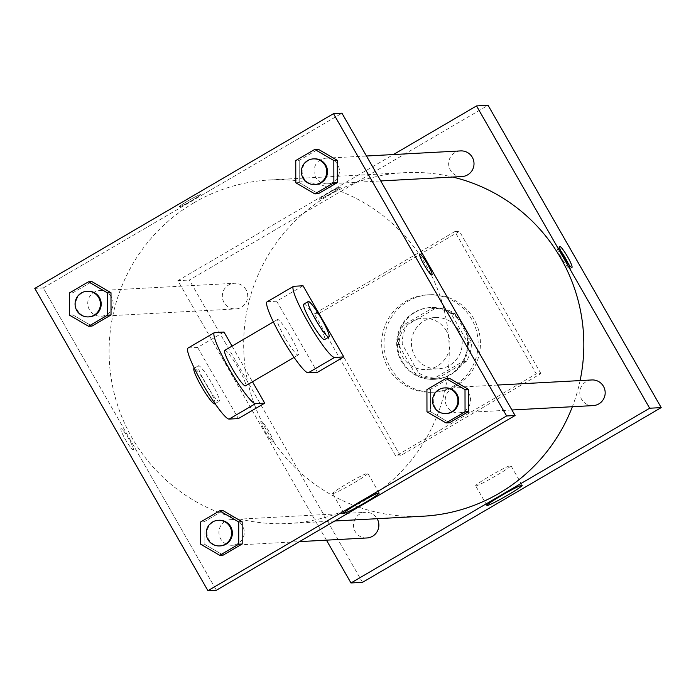 <?xml version="1.0" encoding="UTF-8"?>
<svg xmlns="http://www.w3.org/2000/svg" width="696" height="696" viewBox="0 0 696 696"><rect width="100%" height="100%" fill="white"/><g stroke="black" fill="none" stroke-linecap="round" stroke-linejoin="round"><path stroke-width="0.52" stroke-dasharray="3.48 2.61" d="M446.484 331.018A25.674 25.387 -93.1 0 0 399.173 345.233A25.674 25.387 -93.1 0 0 425.909 369.498A25.674 25.387 -93.1 0 0 446.484 331.018M458.786 330.348A25.674 25.387 -93.1 0 0 411.475 344.564A25.674 25.387 -93.1 0 0 438.21 368.837A25.674 25.387 -93.1 0 0 458.786 330.348M466.268 361.581L437.932 378.163A34.983 34.583 -93.1 0 1 418.679 372.952L402.253 344.276A34.983 34.583 -93.1 0 1 407.377 324.815L435.713 308.232A34.983 34.583 -93.1 0 1 454.967 313.444L471.392 342.119A34.983 34.583 -93.1 0 1 466.268 361.581L462.422 361.79L434.087 378.363L437.932 378.163M407.377 324.815L403.532 325.015L431.868 308.441L435.713 308.232M454.967 313.444L451.121 313.652L467.547 342.328L471.392 342.119M451.121 313.652A34.983 34.583 -93.1 0 0 431.868 308.441M403.532 325.015A34.983 34.583 -93.1 0 0 398.408 344.485L402.253 344.276M434.087 378.363A34.983 34.583 -93.1 0 1 414.833 373.16L398.408 344.485M462.422 361.79A34.983 34.583 -93.1 0 0 467.547 342.328M415.155 312.286A35.948 35.54 86.9 0 1 468.469 341.484A35.948 35.54 86.9 0 1 398.921 353.638A35.948 35.54 86.9 0 1 415.155 312.286M414.39 312.33A35.948 35.54 -93.1 0 0 434.147 379.337A35.948 35.54 -93.1 0 0 462.962 325.458A35.948 35.54 -93.1 0 0 414.39 312.33M414.833 373.16L418.679 372.952M473.941 319.038A48.781 48.233 -93.1 0 0 429.58 294.739A48.781 48.233 -93.1 0 0 384.053 346.051A48.781 48.233 -93.1 0 0 434.843 392.161A48.781 48.233 -93.1 0 0 473.941 319.038M471.636 319.16A48.781 48.233 -93.1 0 0 427.266 294.86A48.781 48.233 -93.1 0 0 381.747 346.173A48.781 48.233 -93.1 0 0 432.538 392.283A48.781 48.233 -93.1 0 0 471.636 319.16M540.923 373.587L459.447 231.324L318.89 313.557L400.357 455.81L540.923 373.587L536.303 373.839L454.836 231.577L314.27 313.8L395.746 456.063L536.303 373.839M395.746 456.063L400.357 455.81M362.512 582.335L189.382 280.036L488.07 105.305M328.051 193.244A12.197 0.827 150.2 0 0 319.299 199.204A12.197 0.827 150.2 0 0 330.296 193.871A12.197 0.827 150.2 0 0 340.466 187.085A12.197 0.827 150.2 0 0 328.051 193.244M326.459 540.157L177.845 280.653L189.382 280.036M177.845 280.653L393.423 154.547M593.183 405.594A12.841 12.693 86.9 0 1 586.128 381.66A12.841 12.693 86.9 0 1 591.8 379.955M462.013 176.549A12.841 12.693 86.9 0 1 454.958 152.615A12.841 12.693 86.9 0 1 460.622 150.91M246.001 289.693A12.841 12.693 -93.1 0 0 222.346 296.8A12.841 12.693 -93.1 0 0 235.709 308.937A12.841 12.693 -93.1 0 0 246.001 289.693M366.879 537.973A12.841 12.693 86.9 0 1 359.823 514.039A12.841 12.693 86.9 0 1 377.145 518.694M423.038 516.215A172.025 170.076 86.9 0 1 250.769 393.423A172.025 170.076 86.9 0 1 328.46 195.515A172.025 170.076 86.9 0 1 404.463 172.678A172.025 170.076 86.9 0 1 452.731 177.054M580.081 380.59A172.025 170.076 86.9 0 1 572.373 406.716M273.145 442.221A12.197 1.627 59.7 0 0 273.258 442.186A12.197 1.627 59.7 0 0 268.508 430.841A12.197 1.627 59.7 0 0 260.939 421.141A12.197 1.627 59.7 0 0 265.481 432.129A12.197 1.627 59.7 0 0 273.145 442.221A12.197 1.627 -120.3 0 1 265.481 432.12A12.197 1.627 -120.3 0 1 260.948 421.132A12.197 1.627 -120.3 0 1 268.508 430.841A12.197 1.627 -120.3 0 1 273.258 442.186A12.197 1.627 -120.3 0 1 273.145 442.221M314.27 313.8L318.89 313.557M454.836 231.577L459.447 231.324M475.907 485.86A20.315 1.383 150.2 0 0 495.152 476.221A20.315 1.383 150.2 0 0 510.907 465.607A20.315 1.383 150.2 0 0 492.594 474.498A20.315 1.383 150.2 0 0 475.655 485.791A20.315 1.383 150.2 0 0 475.907 485.86M328.051 193.253A12.197 0.827 -29.8 0 1 340.466 187.094A12.197 0.827 -29.8 0 1 330.296 193.871A12.197 0.827 -29.8 0 1 319.299 199.213A12.197 0.827 -29.8 0 1 328.051 193.253M560.88 251.082A12.197 1.627 59.7 0 0 557.531 247.672A12.197 1.627 59.7 0 0 557.418 247.706A12.197 1.627 59.7 0 0 562.168 259.051A12.197 1.627 59.7 0 0 569.737 268.752A12.197 1.627 59.7 0 0 568.484 264.08M193.88 202.797A172.025 170.076 -93.1 0 0 116.189 400.705A172.025 170.076 -93.1 0 0 288.457 523.496A172.025 170.076 -93.1 0 0 426.317 265.646A172.025 170.076 -93.1 0 0 269.883 179.951A172.025 170.076 -93.1 0 0 193.88 202.797M451.539 388.933A12.841 12.693 86.9 0 1 468.495 407.143A12.841 12.693 86.9 0 1 446.928 406.473A12.841 12.693 86.9 0 1 451.539 388.933M111.412 296.966A12.841 12.693 -93.1 0 0 87.757 304.082A12.841 12.693 -93.1 0 0 111.021 310.486A12.841 12.693 -93.1 0 0 111.412 296.966M320.369 159.897A12.841 12.693 -93.1 0 0 327.433 183.831A12.841 12.693 -93.1 0 0 337.299 163.908A12.841 12.693 -93.1 0 0 320.369 159.897M225.243 521.321A12.841 12.693 -93.1 0 0 232.299 545.255A12.841 12.693 -93.1 0 0 242.173 525.332A12.841 12.693 -93.1 0 0 225.243 521.321M43.256 287.935L341.954 113.204L43.256 287.935L216.386 590.234L43.256 287.935L34.8 288.396M445.292 387.872A12.841 12.693 -93.1 0 0 433.312 401.383A12.841 12.693 -93.1 0 0 446.684 413.511M426.97 411.823L430.433 411.632L430.389 389.403L449.407 378.276L430.389 389.403L426.926 389.586M430.433 411.632L449.486 422.742L430.433 411.632L430.389 389.403M218.988 520.26A12.841 12.693 -93.1 0 0 207.008 533.762A12.841 12.693 -93.1 0 0 220.38 545.899M200.666 544.202L204.128 544.02L204.085 521.783L223.111 510.655L204.085 521.783L200.631 521.974M204.128 544.02L223.181 555.121L204.128 544.02L204.085 521.783M314.122 158.836A12.841 12.693 -93.1 0 0 302.142 172.338A12.841 12.693 -93.1 0 0 315.505 184.475M295.791 182.778L299.254 182.596L299.219 160.358L318.237 149.231L299.219 160.358L295.757 160.55M299.254 182.596L318.316 193.706L299.254 182.596L299.219 160.358M87.818 291.224A12.841 12.693 -93.1 0 0 75.838 304.726A12.841 12.693 -93.1 0 0 89.21 316.854M69.496 315.166L72.95 314.975L72.915 292.746L91.933 281.619L72.915 292.746L69.452 292.929M72.95 314.975L92.011 326.085L72.95 314.975L72.915 292.746M419.671 253.979L419.662 253.979A12.197 1.627 59.7 0 0 424.412 265.324A12.197 1.627 59.7 0 0 431.981 275.033L431.981 275.033M332.871 493.603A20.315 1.383 150.2 0 0 352.115 483.955A20.315 1.383 150.2 0 0 367.871 473.341A20.315 1.383 150.2 0 0 349.557 482.232A20.315 1.383 150.2 0 0 332.618 493.534A20.315 1.383 150.2 0 0 332.871 493.603M133.18 449.79A12.197 1.627 59.7 0 0 133.293 449.755A12.197 1.627 59.7 0 0 128.542 438.41A12.197 1.627 59.7 0 0 120.974 428.701A12.197 1.627 59.7 0 0 125.515 439.689A12.197 1.627 59.7 0 0 133.18 449.79A12.197 1.627 -120.3 0 1 125.515 439.689A12.197 1.627 -120.3 0 1 120.982 428.701A12.197 1.627 -120.3 0 1 128.542 438.41A12.197 1.627 -120.3 0 1 133.293 449.755A12.197 1.627 -120.3 0 1 133.18 449.79M188.085 200.813A12.197 0.827 150.2 0 0 179.333 206.773A12.197 0.827 150.2 0 0 190.33 201.44A12.197 0.827 150.2 0 0 200.5 194.654A12.197 0.827 150.2 0 0 188.085 200.813M188.085 200.822A12.197 0.827 -29.8 0 1 200.5 194.662A12.197 0.827 -29.8 0 1 190.33 201.44A12.197 0.827 -29.8 0 1 179.333 206.782A12.197 0.827 -29.8 0 1 188.085 200.822M188.033 348.052A41.081 5.49 -120.3 0 1 188.407 347.948L197.629 347.452L223.99 332.035M232.046 346.103L252.465 381.747M197.629 347.452L238.371 418.583M303.056 285.778L276.695 301.194L317.437 372.325M284.76 337.43A20.541 2.749 -120.3 0 1 277.469 319.534A20.541 2.749 -120.3 0 1 290.206 335.872A20.541 2.749 -120.3 0 1 298.21 354.986A20.541 2.749 -120.3 0 1 284.76 337.43M276.695 301.194L267.473 301.699A41.081 5.49 59.7 0 0 267.099 301.803M224.756 350.366A20.541 2.749 -120.3 0 1 237.501 366.705A20.541 2.749 -120.3 0 1 245.497 385.828M303.821 304.117A20.541 2.749 -120.3 0 1 316.567 320.456A20.541 2.749 -120.3 0 1 324.562 339.57M211.845 383.348A20.541 2.749 -120.3 0 1 219.144 401.244A20.541 2.749 -120.3 0 1 206.399 384.897A20.541 2.749 -120.3 0 1 198.404 365.783A20.541 2.749 -120.3 0 1 211.845 383.348M214.751 403.81A20.541 2.749 59.7 0 0 207.46 385.915A20.541 2.749 59.7 0 0 194.01 368.349M267.473 301.699L293.825 286.282M188.407 347.948L214.76 332.531M435.435 317.559L423.133 318.229M438.21 368.837L425.909 369.498M434.147 379.337L434.922 379.294M430.267 307.554L431.041 307.51M432.538 392.283L434.843 392.161M427.266 294.86L429.58 294.739M522.174 485.269L510.907 465.607M486.922 505.461L475.655 485.791M559.636 246.41L557.418 247.706M571.947 267.464L569.737 268.752M288.457 523.496L334.767 520.991M269.883 179.951L404.463 172.678M497.631 385.045L457.211 387.228M511.917 409.988L458.603 412.867M101.129 316.21L235.709 308.937M99.737 290.571L234.326 283.298M327.433 183.831L380.747 180.943M326.041 158.192L366.461 156.008M232.299 545.255L299.506 541.618M230.915 519.616L365.496 512.334M379.129 493.012L367.871 473.341M343.876 513.196L332.618 493.534M277.469 319.534L273.363 321.935M298.21 354.986L294.103 357.387M215.038 403.645L219.144 401.244M194.297 368.184L198.404 365.783"/><path stroke-width="1.04" d="M393.423 154.547L476.534 105.931L488.07 105.305L661.2 407.604L362.512 582.335L350.975 582.961L326.459 540.157M497.631 385.045L591.8 379.955A12.841 12.693 86.9 0 1 605.163 392.083A12.841 12.693 86.9 0 1 593.183 405.594L511.917 409.988M366.461 156.008L460.622 150.91A12.841 12.693 86.9 0 1 473.993 163.047A12.841 12.693 86.9 0 1 462.013 176.549L380.747 180.943M476.534 105.931L649.664 408.23L350.975 582.961M377.145 518.694A12.841 12.693 86.9 0 1 366.879 537.973L299.506 541.618M452.731 177.054A172.025 170.076 86.9 0 1 580.081 380.59M572.373 406.716A172.025 170.076 86.9 0 1 423.038 516.215L334.767 520.991M559.741 246.375A12.197 1.627 -120.3 0 1 567.405 256.476A12.197 1.627 -120.3 0 1 571.947 267.464A12.197 1.627 -120.3 0 1 564.386 257.755A12.197 1.627 -120.3 0 1 559.636 246.41A12.197 1.627 -120.3 0 1 559.741 246.375M649.664 408.23L661.2 407.604M487.174 505.531A20.315 1.383 -29.8 0 1 486.922 505.461A20.315 1.383 -29.8 0 1 503.861 494.169A20.315 1.383 -29.8 0 1 522.174 485.269A20.315 1.383 -29.8 0 1 506.418 495.883A20.315 1.383 -29.8 0 1 487.174 505.531M568.484 264.08A12.197 1.627 59.7 0 0 560.88 251.082M341.954 113.204L515.083 415.512L216.386 590.234L207.93 590.695L34.8 288.396L333.488 113.666L341.954 113.204L515.083 415.512L216.386 590.234M426.97 411.823L426.926 389.586L445.953 378.459L465.006 389.569L465.05 411.806L446.023 422.933L426.97 411.823M445.91 413.555L446.684 413.511A12.841 12.693 -93.1 0 0 456.967 394.267A12.841 12.693 -93.1 0 0 445.292 387.872L444.526 387.916A12.841 12.693 -93.1 0 0 432.547 401.418A12.841 12.693 -93.1 0 0 445.91 413.555A12.841 12.693 -93.1 0 0 456.202 394.31A12.841 12.693 -93.1 0 0 444.526 387.916M445.953 378.459L449.407 378.276L468.469 389.377L468.504 411.614L449.486 422.742L446.023 422.933M465.006 389.569L468.469 389.377L468.504 411.614L449.486 422.742M465.05 411.806L468.504 411.614M200.666 544.202L200.631 521.974L219.649 510.847L238.702 521.948L238.745 544.185L219.719 555.312L200.666 544.202M219.605 545.934L220.38 545.899A12.841 12.693 -93.1 0 0 230.663 526.654A12.841 12.693 -93.1 0 0 218.988 520.26L218.222 520.303A12.841 12.693 -93.1 0 0 206.242 533.806A12.841 12.693 -93.1 0 0 219.605 545.934A12.841 12.693 -93.1 0 0 229.898 526.698A12.841 12.693 -93.1 0 0 218.222 520.303M219.649 510.847L223.111 510.655L242.165 521.765L242.199 544.002L223.181 555.121L219.719 555.312M238.702 521.948L242.165 521.765L242.199 544.002L223.181 555.121M238.745 544.185L242.199 544.002M295.791 182.778L295.757 160.55L314.775 149.422L333.836 160.532L333.871 182.761L314.853 193.888L295.791 182.778M314.74 184.518L315.505 184.475A12.841 12.693 -93.1 0 0 325.798 165.23A12.841 12.693 -93.1 0 0 314.122 158.836L313.357 158.879A12.841 12.693 -93.1 0 0 301.377 172.382A12.841 12.693 -93.1 0 0 314.74 184.518A12.841 12.693 -93.1 0 0 325.032 165.274A12.841 12.693 -93.1 0 0 313.357 158.879M314.775 149.422L318.237 149.231L337.299 160.341L337.334 182.578L318.316 193.706L314.853 193.888M333.836 160.532L337.299 160.341L337.334 182.578L318.316 193.706M333.871 182.761L337.334 182.578M69.496 315.166L69.452 292.929L88.479 281.802L107.532 292.912L107.567 315.149L88.549 326.276L69.496 315.166M88.436 316.897L89.21 316.854A12.841 12.693 -93.1 0 0 99.493 297.618A12.841 12.693 -93.1 0 0 87.818 291.224L87.052 291.259A12.841 12.693 -93.1 0 0 75.072 304.761A12.841 12.693 -93.1 0 0 88.436 316.897A12.841 12.693 -93.1 0 0 98.728 297.653A12.841 12.693 -93.1 0 0 87.052 291.259M88.479 281.802L91.933 281.619L110.995 292.729L111.029 314.957L92.011 326.085L88.549 326.276M107.532 292.912L110.995 292.729L111.029 314.957L92.011 326.085M107.567 315.149L111.029 314.957M431.981 275.033A12.197 1.627 -120.3 0 1 424.421 265.324A12.197 1.627 -120.3 0 1 419.671 253.979A12.197 1.627 -120.3 0 1 419.775 253.944A12.197 1.627 -120.3 0 1 427.44 264.045A12.197 1.627 -120.3 0 1 431.981 275.033A12.197 1.627 59.7 0 0 427.431 264.036A12.197 1.627 59.7 0 0 419.775 253.944A12.197 1.627 59.7 0 0 419.662 253.979M333.488 113.666L506.618 415.964L515.083 415.512M344.129 513.265A20.315 1.383 -29.8 0 1 343.876 513.196A20.315 1.383 -29.8 0 1 360.824 501.903A20.315 1.383 -29.8 0 1 379.129 493.012A20.315 1.383 -29.8 0 1 363.373 503.617A20.315 1.383 -29.8 0 1 344.129 513.265M506.618 415.964L207.93 590.695M91.933 281.619L110.995 292.729M223.111 510.655L242.165 521.765M449.407 378.276L468.469 389.377M318.237 149.231L337.299 160.341M252.465 381.747L264.724 403.158L238.371 418.583L229.141 419.079L255.493 403.663A41.081 5.49 -120.3 0 1 229.68 369.646A41.081 5.49 -120.3 0 1 214.385 332.636A41.081 5.49 -120.3 0 1 214.76 332.531L223.99 332.035L232.046 346.103M303.056 285.778L343.789 356.909L334.558 357.405A41.081 5.49 -120.3 0 1 308.746 323.396A41.081 5.49 -120.3 0 1 293.451 286.387A41.081 5.49 -120.3 0 1 293.825 286.282L303.056 285.778M293.451 286.387L267.099 301.803A41.081 5.49 59.7 0 0 282.385 338.813A41.081 5.49 59.7 0 0 308.206 372.83L317.437 372.325L343.789 356.909M294.103 357.387L245.497 385.828A20.541 2.749 -120.3 0 1 232.055 368.262A20.541 2.749 -120.3 0 1 224.756 350.366L273.363 321.935M255.493 403.663L264.724 403.158M328.956 337.003L324.562 339.57A20.541 2.749 -120.3 0 1 311.121 322.013A20.541 2.749 -120.3 0 1 303.821 304.117L308.215 301.542A20.541 2.749 -120.3 0 1 320.952 317.889A20.541 2.749 -120.3 0 1 328.956 337.003A20.541 2.749 -120.3 0 1 315.505 319.438A20.541 2.749 -120.3 0 1 308.215 301.542M229.141 419.079A41.081 5.49 -120.3 0 1 203.319 385.071A41.081 5.49 -120.3 0 1 188.033 348.052L214.385 332.636M194.297 368.184L194.01 368.349A20.541 2.749 59.7 0 0 202.014 387.472A20.541 2.749 59.7 0 0 214.751 403.81L215.038 403.645M308.206 372.83L334.558 357.405"/></g></svg>
